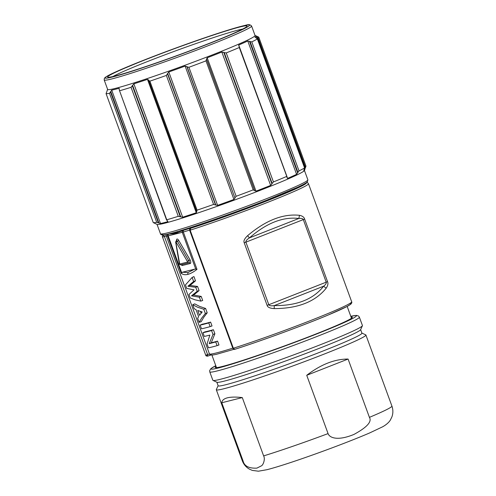 <?xml version="1.0" encoding="UTF-8"?>
<svg xmlns="http://www.w3.org/2000/svg" width="496" height="496" viewBox="0 0 496 496"><rect width="100%" height="100%" fill="white"/><g stroke="black" fill="none" stroke-linecap="round" stroke-linejoin="round"><path stroke-width="0.74" d="M178.523 231.285L175.038 233.194L172.131 233.101M167.778 234.199A72.658 3.596 -20.1 0 0 168.125 234.174L175.138 233.641L182.671 230.578L182.993 229.933M168.231 234.087A1.556 1.525 84.8 0 1 168.125 234.174A1.556 1.525 84.8 0 0 167.574 235.984L181.232 273.308C183.024 274.691 185.237 275.038 187.86 274.369C190.476 273.718 193.521 272.044 196.993 269.34L195.753 269.099L182.286 232.314A1.556 1.401 -104.1 0 1 182.671 230.578L183.644 230.262A1.556 1.184 73.3 0 0 183.334 232.016A7.769 0.384 159.9 0 1 182.286 232.314L168.187 235.86A1.556 1.401 75.9 0 1 168.572 234.131L168.739 233.969M166.439 234.49A1.556 1.55 123.2 0 0 166.265 235.898L164.399 236.518L163.451 235.129A76.155 3.77 159.9 0 1 163.457 234.974M184.022 229.617L183.644 230.262A72.658 3.596 -20.1 0 0 190.78 228.055L191.952 227.658A73.042 3.615 -20.1 0 0 260.301 203.292A73.042 3.615 -20.1 0 0 302.932 184.679M306.373 182.671A76.155 3.77 159.9 0 1 306.478 182.788A76.155 3.77 159.9 0 1 266.755 200.954A76.155 3.77 159.9 0 1 190.687 228.272L190.365 228.501M192.448 226.945A1.556 0.992 -107.7 0 1 191.952 227.658L190.687 228.272L190.148 230.175L189.652 230.299L232.86 348.372L234.961 349.258A76.155 3.77 -20.1 0 0 315.952 319.994A76.155 3.77 -20.1 0 0 349.68 303.546M247.56 235.718C244.485 238.657 243.369 241.013 244.212 242.786L267.115 305.362C267.611 307.266 269.979 308.345 274.232 308.599C297.935 308.537 315.258 301.735 326.188 288.195C327.899 285.597 328.346 283.408 327.534 281.629L304.631 219.052C304.104 217.161 302.399 215.915 299.516 215.314C282.974 213.571 265.658 220.373 247.56 235.718L249.457 237.869C266.507 223.033 282.962 216.572 298.815 218.482L299.516 215.314M205.728 355.186A77.705 3.844 -20.1 0 0 205.735 355.192L207.607 354.59L207.725 356.116C206.454 356.165 205.79 355.861 205.735 355.204L162.527 237.125A77.705 3.844 159.9 0 1 162.521 237.107A77.705 3.844 159.9 0 1 162.527 237.125C162.149 236.598 162.452 235.935 163.451 235.129L164.027 234.912M195.492 280.81L193.948 276.576L192.132 277.419L193.62 281.486L195.492 280.81L190.055 285.436L197.563 286.459L199.076 290.6L193.651 295.027L201.202 296.416L202.69 300.483L200.806 301.122L194.922 299.782L190.222 297.972L188.945 294.481L194.004 289.838L186.725 288.412L185.442 284.915L192.132 277.419M203.782 309.25L205.338 313.503L201.643 318.159L199.138 322.344L201.233 321.656L203.633 317.465L207.21 312.815L205.611 308.456L199.584 306.392L194.717 303.868L192.708 304.761L197.65 307.241L203.782 309.25L205.611 308.456M202.17 324.229A73.823 3.652 -20.1 0 0 205.803 323.398A73.823 3.652 -20.1 0 0 210.608 322.109L208.785 322.921A76.155 3.77 159.9 0 1 203.875 324.241A76.155 3.77 159.9 0 1 200.148 325.097L202.17 324.229M200.148 325.097L201.506 328.805A76.155 3.77 -20.1 0 0 205.226 327.949A76.155 3.77 -20.1 0 0 210.137 326.628L212.021 325.965L210.608 322.109M211.569 330.541L213.001 334.459L209.188 343.66L211.29 342.773L214.873 333.758L213.392 329.722L211.569 330.541A76.155 3.77 159.9 0 1 206.658 331.861A76.155 3.77 159.9 0 1 202.938 332.717L204.96 331.849A73.823 3.652 -20.1 0 0 208.593 331.012A73.823 3.652 -20.1 0 0 213.392 329.722M211.29 342.773A73.823 3.652 -20.1 0 0 212.765 342.414A73.823 3.652 -20.1 0 0 217.564 341.118L215.741 341.936A76.155 3.77 159.9 0 1 210.831 343.257A76.155 3.77 159.9 0 1 209.188 343.66M215.741 341.936L217.099 345.644L218.978 344.98L217.564 341.118M181.232 273.308L182.516 272.211L194.736 269.136L187.872 272.595L182.516 272.211M195.753 269.099L194.736 269.136M232.86 348.372C233.721 349.32 234.403 349.624 234.893 349.283L234.961 349.258M205.766 355.272L207.743 356.116L211.098 354.969M351.056 317.031A73.042 3.615 159.9 0 1 352.346 317.434A73.042 3.615 159.9 0 1 298.381 340.764A73.042 3.615 159.9 0 1 222.32 366.476A73.042 3.615 159.9 0 1 215.326 367.579A73.042 3.615 159.9 0 1 216.051 366.439M212.846 380.277A79.651 3.943 -20.1 0 0 213.001 380.426A79.651 3.943 -20.1 0 0 220.627 379.229A79.651 3.943 -20.1 0 0 320.893 344.528A79.651 3.943 -20.1 0 0 362.415 325.754A79.651 3.943 -20.1 0 0 362.44 325.537L359.371 317.155A79.651 3.943 159.9 0 1 302.312 342.128A79.651 3.943 159.9 0 1 217.558 370.847A79.651 3.943 159.9 0 1 209.777 371.895L212.846 380.277M362.415 325.754L360.561 329.728A76.539 3.788 159.9 0 1 320.664 347.77A76.539 3.788 159.9 0 1 216.981 382.267L213.001 380.426M216.864 382.211L218.166 385.77A76.539 3.788 -20.1 0 0 321.997 351.416A76.539 3.788 -20.1 0 0 361.919 333.163L360.623 329.604M361.888 333.076L365.75 334.862A79.651 3.943 159.9 0 1 365.905 335.011A79.651 3.943 159.9 0 1 324.359 354.008A79.651 3.943 159.9 0 1 224.093 388.703A79.651 3.943 159.9 0 1 216.312 389.751A79.651 3.943 159.9 0 1 216.337 389.534L218.128 385.683M221.774 402.758L243.108 461.063C244.398 466.178 248.992 468.528 256.897 468.119L261.361 465.874C263.165 465.167 265.453 459.141 263.63 455.898L242.29 397.587C236.009 396.856 231.055 396.93 227.428 397.811C223.888 398.734 222.003 400.384 221.774 402.758L242.29 397.587M306.733 375.292L328.067 433.597C329.344 437.478 336.982 441.44 353.977 434.415C366.959 427.354 372.105 421.668 369.421 417.353L348.08 359.048C334.682 359.042 320.9 364.455 306.733 375.292L348.08 359.048M193.62 281.486L187.885 286.26L190.055 285.436M187.885 286.26L195.734 287.265L197.563 286.459M195.734 287.265L197.203 291.276L199.076 290.6M197.203 291.276L191.493 295.839L193.651 295.027M191.493 295.839L199.373 297.216L201.202 296.416M199.373 297.216L200.806 301.122M205.338 313.503L207.21 312.815M199.138 322.344L197.656 318.283L198.611 316.665L196.056 309.696L194.147 308.692L192.708 304.761M199.008 310.911L197.774 310.446L199.553 315.313L202.194 311.941L199.008 310.911M201.109 313.249L200.434 311.407M208.785 322.921L210.137 326.628M213.001 334.459L214.873 333.758M202.938 332.717L204.29 336.418A76.155 3.77 -20.1 0 0 208.016 335.569A76.155 3.77 -20.1 0 0 209.864 335.085L207.055 343.964L208.463 347.82A76.155 3.77 -20.1 0 0 212.189 346.964A76.155 3.77 -20.1 0 0 217.099 345.644M326.188 288.195L323.603 286.217L274.245 305.598C271.101 306.051 269.291 305.759 268.807 304.724L326.207 282.181C326.548 283.272 325.68 284.617 323.603 286.217C313.255 299.361 296.806 305.821 274.245 305.598L274.232 308.599M327.534 281.629L326.207 282.181L303.304 219.598L245.904 242.147C245.601 241.044 246.791 239.618 249.457 237.869L298.815 218.482C301.363 218.178 302.858 218.55 303.304 219.598L304.631 219.052M196.788 211.749L148.546 79.924M148.583 80.036L147.473 79.366A79.261 3.925 159.9 0 1 133.852 83.83L131.056 87.315A81.592 4.036 159.9 0 1 119.542 90.78L118.972 88.313A79.261 3.925 159.9 0 1 111.705 90.142L109.504 93.31A81.592 4.036 159.9 0 1 106.063 93.608L107.26 90.526A79.261 3.925 159.9 0 1 107.192 90.433A79.261 3.925 159.9 0 1 107.217 90.216L107.62 89.342M196.745 211.649L196.286 212.741L147.473 79.366M107.651 89.435A78.486 3.881 -20.1 0 0 214.117 54.213A78.486 3.881 -20.1 0 0 255.056 35.495L251.59 26.015A78.486 3.881 159.9 0 1 210.651 44.733A78.486 3.881 159.9 0 1 104.185 79.961L107.651 89.435M154.938 223.392L153.27 222.611L106.057 93.601L153.27 222.611A81.592 4.036 -20.1 0 0 156.711 222.313L158.912 223.051L110.744 91.438M119.288 88.493L118.972 88.313L119.3 89.199M158.912 223.051L160.512 223.522A79.261 3.925 -20.1 0 0 167.784 221.687L166.755 219.79L166.582 220.081L119.542 90.78L166.755 219.79A81.592 4.036 -20.1 0 0 178.269 216.318L180.755 216.888L132.587 85.281M148.701 80.464L149.873 81.152A81.592 4.036 159.9 0 0 166.377 75.435L213.584 204.445L215.816 205.053L167.654 73.439L166.377 75.435M186.825 66.514L234.986 198.121L187.159 66.855L185.126 66.086A79.261 3.925 159.9 0 1 168.801 71.982L167.654 73.439M187.159 66.855L188.92 67.289A81.592 4.036 159.9 0 0 205.995 60.865L253.202 189.869L254.715 190.7L206.553 59.092L205.995 60.865M223.758 52.334L271.92 183.942L272.13 183.433L224.254 52.607L221.836 52.03A79.261 3.925 159.9 0 1 214.712 54.858A79.261 3.925 159.9 0 1 207.185 57.784L206.553 59.092M224.254 52.607L226.232 52.917A81.592 4.036 159.9 0 0 239.295 47.504L287.525 178.411A79.261 3.925 -20.1 0 0 296.583 174.344L247.771 40.97A79.261 3.925 159.9 0 1 238.719 45.037L287.023 176.706M239.184 46.419L239.295 47.504M239.252 46.494L238.719 45.037L238.855 46.078M249.488 41.298L297.65 172.912L297.929 172.366L250.052 41.54L247.771 40.97M250.052 41.54L251.801 41.887A81.592 4.036 159.9 0 0 257.356 38.93L304.569 167.939L303.763 170.531A79.261 3.925 -20.1 0 0 304.842 169.545A79.261 3.925 -20.1 0 0 304.866 169.334L304.513 168.38M257.12 36.369L305.282 167.983L305.517 167.437L257.641 36.611L255.986 35.861A79.261 3.925 159.9 0 1 256.054 35.954A79.261 3.925 159.9 0 1 254.956 37.15L257.374 38.868L304.569 167.939A81.592 4.036 -20.1 0 1 299.007 170.891L251.801 41.887M305.517 167.437L305.989 166.154L258.782 37.15L255.025 35.402M146.376 59.334A74.208 3.67 -20.1 0 0 107.812 77.171A74.208 3.67 -20.1 0 0 208.332 43.729A74.208 3.67 -20.1 0 0 247.02 26.232A74.208 3.67 -20.1 0 0 146.376 59.334M242.674 29.059A71.877 3.559 -20.1 0 0 148.149 61.275A71.877 3.559 -20.1 0 0 112.958 76.527M304.842 169.545L304.377 170.543A78.486 3.881 159.9 0 1 263.463 189.044A78.486 3.881 159.9 0 1 157.151 224.415L154.411 223.15M272.13 183.433L273.439 181.927A81.592 4.036 -20.1 0 0 286.502 176.508L287.06 177.246M271.92 183.942L270.649 185.411L221.836 52.03M254.715 190.7L255.992 191.165A79.261 3.925 -20.1 0 0 263.519 188.238A79.261 3.925 -20.1 0 0 270.649 185.411M305.995 166.16L258.782 37.15M305.282 167.983L304.792 169.235M297.929 172.366L299.007 170.891M297.65 172.912L296.583 174.344M287.072 177.159L287.525 178.411L287.017 177.686M167.933 221.427L167.512 220.949M196.286 212.741A79.261 3.925 -20.1 0 1 182.658 217.205L180.755 216.888M235.03 197.681L236.133 196.292A81.592 4.036 -20.1 0 0 253.202 189.869M234.986 198.121L233.932 199.46L185.126 66.086M215.816 205.053L217.608 205.363A79.261 3.925 -20.1 0 0 233.932 199.46M196.577 211.29L197.079 210.155A81.592 4.036 -20.1 0 0 213.584 204.445M175.138 233.641L175.038 233.194M181.648 272.651L168.187 235.86A7.769 0.384 159.9 0 1 167.574 235.984A73.823 3.652 159.9 0 1 166.265 235.898L209.473 353.97A73.823 3.652 -20.1 0 0 216.597 352.885A73.823 3.652 -20.1 0 0 232.779 348.161M190.6 228.303A1.556 1.029 72.4 0 1 190.78 228.055A1.556 1.029 72.4 0 0 191.096 227.379M234.893 349.283C261.442 340.82 303.453 325.388 328.104 315.053L346.915 306.565L350.765 304.203C351.751 303.223 352.055 302.417 351.683 301.785A77.705 3.844 -20.1 0 1 311.054 320.354A77.705 3.844 -20.1 0 1 233.356 348.248L190.148 230.175A77.705 3.844 159.9 0 0 267.846 202.281A77.705 3.844 159.9 0 0 308.475 183.712L307.836 182.881L306.646 182.472M205.735 355.192A77.705 3.844 -20.1 0 0 205.735 355.204L162.527 237.131L164.399 236.518L207.607 354.59L209.473 353.97A1.556 1.55 -56.8 0 0 210.081 354.733L212.672 355.037L216.244 354.367L233.932 349.32M189.59 230.088A73.823 3.652 159.9 0 1 183.334 232.016L196.993 269.34M181.462 264.684L181.214 264.715A2.722 1.166 -111.4 0 0 182.478 265.459L190.241 263.5A2.722 1.166 -111.4 0 0 189.98 259.681L178.653 240.312A2.722 1.166 -111.4 0 0 177.134 239.01A2.722 1.166 -111.4 0 0 176.52 240.473M187.872 272.595L187.86 274.369M176.737 241.031L176.725 240.269L176.427 240.517A1.556 0.663 68.6 0 1 177.382 241.236A1.166 0.36 149.7 0 0 176.111 242.166L187.445 261.541L187.476 262.086L179.713 264.039L175.813 242.24A1.166 0.465 170.5 0 1 175.646 242.048L179.211 263.376A1.166 0.465 -9.5 0 0 179.378 263.568M178.653 240.312A1.166 0.36 -30.3 0 1 177.382 241.236L188.709 260.611A1.166 0.36 149.7 0 0 189.98 259.681M187.445 261.541A1.166 0.36 -30.3 0 1 188.709 260.611A1.556 0.663 68.6 0 1 188.895 262.781A1.556 0.663 68.6 0 1 188.858 262.793A1.166 1.054 -104.1 0 1 187.476 262.086M190.241 263.5A1.166 1.054 75.9 0 0 188.914 262.775M179.713 264.039A1.166 1.054 75.9 0 0 180.978 264.79L180.978 264.79A1.166 1.054 75.9 0 0 181.096 264.752M181.381 264.684A1.166 1.054 -104.1 0 1 182.478 265.459M207.756 356.103L210.825 355.031M209.777 371.895L209.672 370.524L210.918 368.609L215.785 365.695A77.32 3.825 -20.1 0 0 218.724 367.889A77.32 3.825 -20.1 0 0 313.918 335.042A77.32 3.825 -20.1 0 0 350.79 316.312M216.312 389.751L242.315 460.815A79.651 3.943 -20.1 0 0 243.108 461.063M263.63 455.898A79.651 3.943 -20.1 0 0 328.067 433.597M369.421 417.353A79.651 3.943 -20.1 0 0 391.914 406.069L365.905 335.011M244.212 242.786L245.904 242.147L268.807 304.724L267.115 305.362M145.756 59.421A76.93 3.807 -20.1 0 0 145.241 59.619A76.93 3.807 159.9 0 0 112.499 76.985A76.93 3.807 159.9 0 0 208.959 43.642A76.93 3.807 -20.1 0 0 209.467 43.443A76.93 3.807 159.9 0 0 242.209 26.077A76.93 3.807 159.9 0 0 145.756 59.421M163.116 233.802A76.93 3.807 -20.1 0 0 192.522 226.914A76.93 3.807 -20.1 0 0 266.817 200.142M266.929 198.524A78.486 3.881 -20.1 0 0 307.867 179.8L307.402 181.79C306.987 182.249 306.633 182.999 297.743 187.215L266.848 200.13C224.626 216.808 167.555 235.953 162.725 235.005C161.324 234.881 160.568 234.459 160.462 233.746A78.486 3.881 -20.1 0 0 266.929 198.524M273.439 181.927L226.232 52.917M109.504 93.31L156.711 222.313M110.465 91.983L158.342 222.809M160.512 223.522L111.705 90.142M131.056 87.315L178.269 216.318M132.351 85.82L180.228 216.647M182.658 217.205L133.852 83.83M196.503 211.091L148.781 80.687M197.079 210.155L149.873 81.152M167.561 73.935L215.438 204.761M217.608 205.363L168.801 71.982M236.133 196.292L188.92 67.289M206.671 59.514L254.541 190.34M255.992 191.165L207.185 57.784M191.58 227.893L190.631 228.29C189.881 228.495 189.553 229.164 189.646 230.299M351.683 301.785L308.475 183.712M163.122 234.999L162.459 236.139L162.527 237.125M176.427 240.517L175.646 242.048M179.211 263.376C179.075 264.176 179.664 264.641 180.978 264.79L188.976 262.756M347.175 306.429L351.497 318.24M211.904 355.099L216.498 367.641M350.784 316.293L356.37 315.382L358.565 316.033L359.371 317.155M242.315 460.815C243.697 464.417 246.022 467.17 249.29 469.067L252.278 470.394L258.397 471.2L266.972 469.7C289.652 463.903 343.74 444.174 369.805 432.872L382.565 426.827C385.845 425.06 389.168 422.294 390.457 419.858L391.896 416.919C393.185 413.348 393.192 409.733 391.914 406.069M251.59 26.015C248.843 23.138 246.295 25.563 238.464 27.063L215.121 34.292C194.376 41.137 167.009 51.057 145.204 59.632L114.291 72.559C109.517 74.76 106.448 76.421 105.096 77.543L104.365 78.362L104.185 79.961M157.027 224.359L160.462 233.746M304.432 170.419L307.867 179.8M256.996 38.521L256.054 35.954"/></g></svg>
